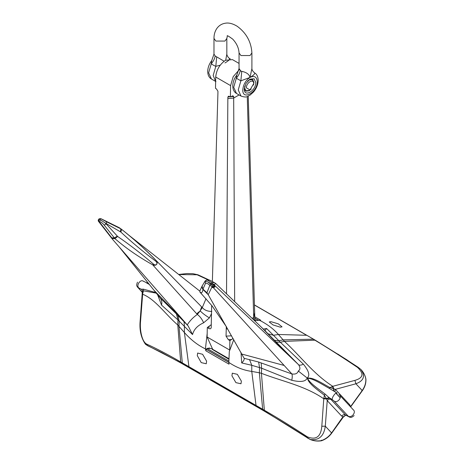 <?xml version="1.0" encoding="UTF-8"?>
<svg xmlns="http://www.w3.org/2000/svg" width="464" height="464" viewBox="0 0 464 464"><rect width="100%" height="100%" fill="white"/><g stroke="black" fill="none" stroke-linecap="round" stroke-linejoin="round"><path stroke-width="0.7" d="M212.692 349.328L207.118 337.021L229.709 350.065L229.883 340.582L228.387 339.718L226.049 336.151L226.304 326.528M233.102 338.494L229.883 340.582M239.552 69.397L233.195 76.653L230.591 85.608L230.382 96.941L228.584 96.17L227.899 96.97L227.847 98.565L233.682 98.061L233.682 96.471L230.765 96.721M239.053 63.423L232.435 59.607L225.51 60.291C219.692 64.334 216.427 69.907 215.714 77.018L215.505 88.351L216.404 88.868L217.941 91.217L217.929 92.841L212.367 281.561M233.682 96.471L232.806 95.81L230.382 96.941M254.875 320.531L254.661 312.545L253.698 317.44L253.698 319.853M226.525 293.84L227.847 98.565L233.682 98.055L234.656 301.623M207.118 337.021L207.292 327.538L208.788 328.402C210.117 329.156 210.923 328.883 211.201 327.578L211.665 305.393M211.172 327.909L211.201 327.578M248.234 96.158L254.661 312.539L253.698 317.451L252.132 318.356L253.698 317.446L247.266 96.529M211.213 324.707L207.292 327.538M239.053 68.562L240.932 71.16L241.756 71.328L240.88 80.835L238.247 89.935L241.031 96.089C247.509 98.159 247.022 96.17 249.818 95.306L253.535 92.011C256.511 88.392 258.065 84.483 258.199 80.272C258.025 76.635 256.841 74.188 254.661 72.918L254.626 72.9C255.014 73.892 253.483 75.4 250.026 77.407L240.88 80.835L236.333 78.207L236.826 75L239.053 68.562L239.053 52.913C238.763 47.954 236.646 43.355 232.696 39.109C228.746 36.233 226.913 35.177 227.203 35.931M254.661 72.918C252.822 71.415 251.906 69.965 251.906 68.562L250.026 77.407C249.284 74.373 246.529 72.343 241.756 71.328M240.242 70.453C239.853 72.993 238.548 75.58 236.333 78.207L233.705 87.307L236.489 93.461L241.031 96.089M244.296 89.065C243.983 97.782 256.07 90.799 255.757 82.453L254.075 78.741L250.026 79.141L245.972 83.421L244.296 89.065M253.472 85.098L253.936 82.453L252.526 79.332L249.551 79.437M244.313 88.508L245.705 91.141L249.116 90.799L251.175 89.076M211.752 60.523L213.979 54.091L215.168 55.982C214.786 58.522 213.481 61.103 211.265 63.736L208.632 72.836L211.416 78.99C209.061 77.639 207.82 75.151 207.692 71.526C207.797 67.657 209.148 63.991 211.752 60.523L211.265 63.736L213.44 65.221L215.812 66.358L220.18 65.186M224.959 62.936C228.416 60.923 229.947 59.421 229.558 58.423L230.318 58.969M224.106 61.219L215.168 55.982M225.707 60.175L226.838 54.091L226.838 38.442L224.959 41.064L215.864 41.064L213.979 38.442C213.939 34.475 215 31.001 217.169 28.014C219.286 25.323 222.036 23.716 225.429 23.2C228.885 22.591 232.812 23.618 237.214 26.28C246.303 32.961 251.204 41.835 251.906 52.913L250.026 55.541L240.932 55.541L239.053 52.913M216.688 56.852L215.812 66.358L213.179 75.458L215.632 81.403M253.663 83.659C253.86 78.132 246.187 82.557 246.39 87.858L250.026 89.958L253.663 83.659L253.663 82.609L252.329 79.669L249.116 79.988L247.625 81.136M244.824 85.991L244.569 87.858L245.903 90.799L249.116 90.48L250.026 89.958M241.367 381.118L240.99 383.769L235.915 382.643L231.942 375.788L232.302 373.172L237.353 374.332L241.367 381.118M214.09 285.702L214.31 285.076L214.815 286.63L214.873 287.164L214.409 287.199L207.866 281.926L213.22 284.867L214.728 286.706L214.873 287.164L214.461 287.083M214.409 287.199L212.848 287.1L209.844 285.302C207.437 283.284 205.964 282.692 205.419 283.539L202.959 289.136L206.921 292.767L209.844 285.302L210.697 284.386M205.419 283.539L205.262 280.842L207.199 279.85L209.542 280.065M205.488 280.865L205.117 281.051L207.866 281.926M202.495 285.366C201.695 286.682 201.846 287.941 202.959 289.136L202.884 289.42C202.635 292.419 201.666 293.323 199.984 292.14L199.938 292.082M212.477 285.894L208.226 294.71L244.319 358.66M211.7 287.518L213.347 287.657L212.848 287.1L213.446 286.59M208.226 294.71L202.884 289.42L202.107 286.085L205.03 281.178M202.107 286.085L202.281 285.714M226.6 327.045L212.071 305.892L199.984 292.14L199.897 290.911M202.153 285.969L199.833 291.009L199.967 292.123L201.991 294.292M206.921 292.767L207.541 293.689M298.3 371.02L307.185 378.015C310.184 375.608 308.914 370.991 303.381 364.17C301.101 365.29 299.495 365.464 298.549 364.692L264.555 330.246L216.073 283.835L214.026 284.293L214.844 285.58L298.549 364.692C300.423 367.523 300.341 369.634 298.3 371.02C297.528 373.532 295.388 374.5 291.873 373.938L258.651 362.036L244.279 358.347C244.284 359.815 243.426 361.346 241.698 362.935L241.025 352.437M249.47 359.484L251.778 365.307L261.609 368.207L261.429 373.305L264.335 410.228C277.774 417.96 292.105 426.822 307.336 436.821C316.042 440.336 320.868 436.81 321.813 426.248L323.768 398.785L324.388 395.258C317.805 389.911 308.334 383.676 307.464 378.201C313.096 377.081 322.422 383.513 329.939 387.568L332.775 386.309L354.902 380.387C363.353 377.928 364.205 373.59 357.454 367.366C342.333 357.216 328.147 348.151 314.882 340.182L313.217 339.184L283.121 339.886L278.412 334.48L306.658 335.292L254.44 305.028M213.347 287.657L291.873 373.938C292.419 375.272 292.378 377.383 291.757 380.277L261.609 368.207L261.151 362.889M307.185 378.015C305.84 381.623 300.701 382.377 291.757 380.277M258.651 362.036L259.521 367.447L259.376 372.789L251.761 371.415L251.778 365.307L241.698 362.935M352.942 409.584C356.804 411.562 351.805 418.487 348.203 416.156L345.413 414.932L330.983 399.469C329.626 398.883 328.373 399.266 327.224 400.623L326.61 399.005L323.768 398.785C304.831 385.636 281.671 381.24 261.429 373.305L259.376 372.789L262.653 409.26L264.335 410.228L264.642 411.145L307.11 437.656L307.336 436.821M233.757 339.642L229.309 351.515L228.833 362.407C236.06 367.331 243.699 370.33 251.761 371.415L256.035 405.449L180.687 361.932C168.003 354.583 156.757 348.679 146.96 344.224C141.909 342.101 139.67 329.898 140.528 321.581L142.692 293.608L143.492 290.824L156.298 293.149M348.203 416.156L334.208 401.151L332.41 399.736L329.022 397.567L326.372 398.564L329.098 397.631L329.608 398.1L326.61 399.005L326.372 398.564L323.872 398.211M286.874 424.775L310.37 439.512C318.925 440.609 323.901 436.16 325.305 426.178L321.813 426.248M326.337 398.512L324.388 395.258L325.044 394.023C318.437 388.971 309.215 382.765 307.667 378.334C312.55 378.143 321.865 384.221 329.162 388.31L329.939 387.568L333.488 388.699L332.334 386.489M336.986 393.008L329.162 388.31M329.098 397.631L325.044 394.023M345.663 415.158L343.209 416.846L341.655 416.086L327.224 400.623L325.305 426.178L331.603 432.929L342.855 416.875M310.497 439.565L310.37 439.512C313.861 440.899 317.504 441.27 321.297 440.643L321.546 440.185M265.286 411.701L286.798 424.746L263.633 410.75M331.25 432.964L331.603 432.929C328.889 436.595 325.455 439.17 321.297 440.643L321.378 440.232M228.833 362.407L229.001 364.17L205.865 350.813L206.289 349.38L228.833 362.396M254.69 319.615L254.492 320.612L260.71 320.23L254.678 316.75M269.253 321.958L273 324.928L280.291 327.172L282.048 326.865L278.33 323.866L270.982 321.685L269.248 321.97M214.844 285.58L211.741 282.675L207.791 280.256L209.508 280.059L214.275 282.582L211.741 282.675L211.294 283.556M207.791 280.256L206.492 280.065M214.026 284.293L213.22 284.867M209.508 280.059L207.199 279.85M216.073 283.835L214.554 282.715M264.555 330.246L265.135 330.426L266.556 328.477L263.361 329.104M268.012 333.79L273.447 335.281L280.331 342.252L284.461 341.382L314.882 340.182L315.642 340.466M303.381 364.17L280.331 342.252L276.155 342.09M259.312 320.172C267.212 324.15 273.58 328.924 278.412 334.48L273.447 335.281L266.556 328.477M337.746 354.015L357.988 367.152L360.905 369.483C365.539 376.008 363.869 380.77 355.905 383.774L354.902 380.387M334.793 391.604L335.35 389.36L333.912 388.884L332.775 386.309C313.275 373.926 300.138 355.644 284.461 341.382L283.121 339.886L278.789 340.744L274.363 340.269M333.836 391.065L333.488 388.699L333.912 388.884L333.761 390.943M333.761 390.995L333.436 388.67M358.051 367.198L357.454 367.366M360.754 369.338L346.678 359.699L315.439 340.298L254.434 304.912M360.905 369.483C363.48 372.128 365.116 375.283 365.812 378.949L365.91 379.111M361.85 390.555L362.198 390.52C364.82 386.802 366.026 382.945 365.812 378.949L365.905 379.082M197.629 353.069L197.293 355.668L201.225 362.61L206.242 363.77L206.602 361.154L202.617 354.287L197.647 353.052M119.086 227.621L100.804 218.625L99.412 218.962L101.274 220.388L98.258 219.948L98.815 219.791L98.907 221.253C100.63 221.618 102.387 222.894 104.185 225.092L106.198 223.938L117.641 236.466C129.52 244.603 141.456 253.814 153.445 264.091C154.506 265.095 155.597 265.176 156.71 264.341C157.174 262.989 156.809 261.905 155.608 261.093C143.022 251.639 131.434 241.953 120.831 232.046L104.905 222.795L106.198 223.938L106.552 221.809L120.802 228.839L119.608 227.923M99.412 218.962L99 218.921L99.412 218.962M104.905 222.795L101.274 220.388M104.185 225.092L114.933 238.641C125.692 247.996 138.284 256.731 152.702 264.84C154.396 265.565 155.73 265.402 156.71 264.341C157.418 263.059 157.168 261.725 155.956 260.333L202.292 307.545L200.164 310.915L196.684 313.786L197.31 314.453L200.164 310.915C202.553 313.304 205.633 315.636 209.397 317.91L203.621 322.799C202.031 319.093 199.932 316.315 197.31 314.453C193.128 317.359 189.77 320.844 187.241 324.904L188.158 325.943L192.554 334.567C193.853 329.452 197.536 325.531 203.621 322.799M98.287 221.055L112.52 239.302L187.241 324.904M117.299 236.17L114.248 237.922L111.731 237.812L98.907 221.253L98.246 220.974L98.258 219.948L99.023 218.886L100.671 218.55L106.552 221.809M112.775 239.598L111.969 238.508L114.933 238.641L117.641 236.466M196.684 313.786L152.702 264.84L153.445 264.091M111.731 237.812L111.969 238.508M119.37 247.155L159.976 297.731L176.459 313.995L177.961 319.911L177.782 325.015L180.687 361.932L181.111 362.918L147.32 345.402L146.96 344.224M176.459 313.995L184.075 321.726L184.394 326.401L177.961 319.911L161.547 305.103C162.174 302.215 161.692 299.802 160.109 297.865L119.399 247.184M184.075 321.726L188.158 325.943M157.603 294.773L161.547 305.103M177.869 315.398L179.15 321.042L179.005 326.389L184.382 332.508L184.394 326.401L192.554 334.567M142.216 293.318L142.245 290.151L141.392 289.24L143.411 289.159L143.492 290.824L142.436 292.337M162.504 352.947L147.691 345.738L145.429 344.178C141.062 337.914 139.299 330.107 140.157 320.752L140.528 321.581M140.157 320.752L142.216 293.329L142.657 294.222C155.388 299.355 165.039 313.902 177.782 325.015L179.005 326.389L182.282 362.86L182.683 363.805L181.111 362.918M142.448 292.372L142.692 293.608M155.829 292.564L143.411 289.159M149.298 284.432L147.529 283.446L148.445 283.371M146.131 282.669L147.529 283.446M145.748 344.503L145.458 344.207M162.33 352.884L181.418 363.283L263.43 410.628M211.213 324.562L210.958 324.997M207.188 333.355L205.419 348.887L205.865 350.813M127.571 234.204L199.787 291.09M119.544 227.876L121.626 229.367L120.802 228.839L120.472 231.774M120.831 232.046L121.649 229.384C133.156 238.49 146.427 250.316 155.962 260.333L155.608 261.093M121.626 229.367C132.826 238.102 144.269 248.426 155.956 260.333L156.003 260.379M206.01 298.717L202.292 307.545C204.398 310.114 207.576 311.414 211.822 311.437M211.416 313.821L209.397 317.91M207.843 279.722L197.072 274.775L178.808 274.566M200.744 276.039L197.072 274.775M198.232 274.914L208.603 279.746M178.686 274.468L186.98 273.545L192.821 273.656L197.919 274.781M231.762 339.497L228.387 339.718M231.565 335.791L226.049 336.151M215.714 77.018L230.591 85.608M230.103 96.779L227.899 96.97M226.287 328.93L227.621 328.843L226.287 328.918M239.064 94.952L233.682 98.061L239.059 94.952M209.171 326.453L208.788 328.402M242.794 89.935C242.399 100.932 257.653 92.121 257.259 81.583C256.795 76.815 254.388 75.423 250.026 77.407C245.665 80.458 243.252 84.634 242.794 89.935M334.208 401.151C337.804 403.489 342.803 396.558 338.946 394.586M337.148 393.17C336.139 391.309 331.139 398.234 332.41 399.736M241.976 354.107L284.165 365.458M262.978 410.159L256.366 406.278L256.035 405.449L262.653 409.26L262.978 410.159L264.642 411.145M256.366 406.278L182.683 363.805M354.119 415.57C350.714 418.453 350.546 417.008 349.74 417.217L345.413 414.932C344.062 414.364 342.803 414.746 341.655 416.086M330.983 399.469L329.608 398.1M183.06 364.228L265.089 411.591M181.627 363.405L183.263 364.344M228.816 362.303L206.074 349.218L207.211 348.371L211.323 348.545L228.52 358.469M228.642 360.951L207.298 348.626L206.115 349.154M228.526 359.049L212.21 349.357M261.383 327.207L290.325 356.92M307.365 335.6L313.977 339.48M340.251 397.752L335.948 393.141M335.35 389.36L355.905 383.774L362.198 390.52L350.593 406.609L349.781 404.828L335.35 389.36M349.369 405.582L349.781 404.828M258.216 320.125L254.684 318.084M258.065 320.125L254.684 318.176M254.69 319.69L255.821 320.34M143.62 281.433C140.743 278.499 135.743 285.424 138.881 288.005L138.608 288.225L142.361 292.245M183.019 320.067L154.077 290.354M205.419 348.887C197.855 345.274 190.843 339.816 184.382 332.508L189.034 367.407M142.552 290.679L141.601 289.553M141.41 289.275L138.881 288.005M162.336 352.889L181.418 363.283M209.809 348.035L207.211 348.371M205.627 350.163L206.074 349.218M156.049 260.432L158.027 262.549M200.164 310.915L201.654 306.895M236.826 75C234.216 78.468 232.864 82.134 232.76 85.997C232.882 89.61 234.123 92.098 236.489 93.461M227.377 35.832L226.838 38.442M251.906 68.562L251.906 52.913M211.416 78.99L215.963 81.612M213.979 54.091L213.979 38.442M229.587 58.447C229.001 58.516 226.78 55.732 226.838 54.091M251.192 79.013L252.329 79.669M244.766 90.144L245.903 90.799M353.562 410.077L339.567 395.079M345.738 415.193L343.331 417.049L331.725 433.138C329.046 436.775 325.635 439.315 321.5 440.771M307.162 437.813L310.416 439.576C313.919 440.991 317.573 441.397 321.378 440.8L321.424 440.788M206.55 280.053L205.262 280.848M214.559 282.721L209.537 280.065M340.228 397.857L335.872 393.182M350.633 406.934L362.32 390.729C364.936 387.04 366.131 383.177 365.91 379.134M361.224 369.82C363.654 372.435 365.209 375.509 365.899 379.042M137.483 282.17C135.83 286.294 137.251 286.01 137.303 286.833L142.332 292.39M98.269 221.026L98.264 219.942M148.062 282.895L146.781 282.825L143.051 281.045M147.691 345.738L145.429 344.178M100.7 218.561L119.26 227.696"/></g></svg>
